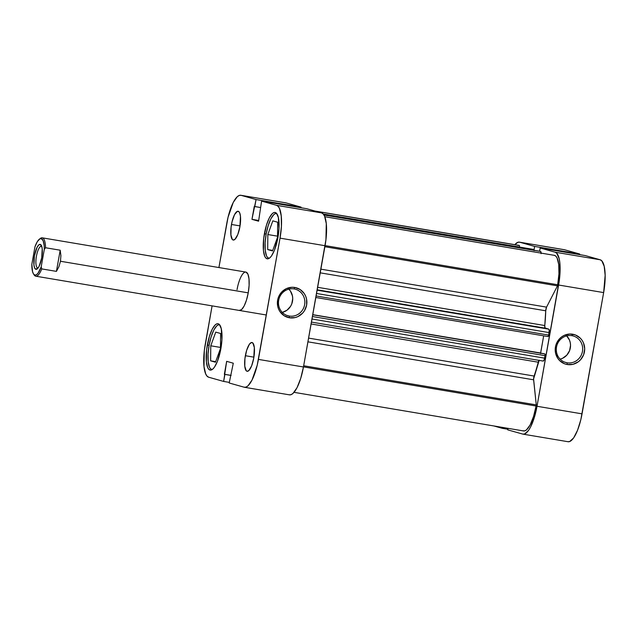 <?xml version="1.0" encoding="UTF-8"?>
<svg xmlns="http://www.w3.org/2000/svg" width="637" height="637" viewBox="0 0 637 637"><rect width="100%" height="100%" fill="white"/><g stroke="black" fill="none" stroke-linecap="round" stroke-linejoin="round"><path stroke-width="0.96" d="M269.212 258.311A22.701 6.752 99.6 0 1 268.918 258.28A22.701 6.752 99.6 0 1 266.155 234.058A22.701 6.752 99.6 0 1 276.45 213.514A22.701 6.752 99.6 0 1 276.737 213.586L275.311 213.634L273.862 214.558L270.876 218.802L268.169 225.649L266.155 234.058L265.127 242.745L265.255 250.389L266.505 255.827L267.508 257.444L269.212 258.311M212.145 369.579A22.701 6.752 99.6 0 1 211.85 369.548A22.701 6.752 99.6 0 1 209.087 345.326A22.701 6.752 99.6 0 1 219.383 324.782A22.701 6.752 99.6 0 1 219.669 324.854L218.244 324.894L216.795 325.825L213.809 330.07L211.102 336.917L209.087 345.326L208.06 354.013L208.188 361.657L209.438 367.095L210.441 368.712L212.145 369.579M231.486 224.471A14.595 4.34 99.6 0 1 238.111 211.261A14.595 4.34 99.6 0 1 239.886 226.836L240.468 216.333L239.663 212.838L239.018 211.795L237.378 211.333L234.527 214.661L232.067 221.692L231.072 227.29L230.912 234.965L232.362 239.504L233.134 240.014L234.934 239.369L237.76 234.615L239.886 226.836A14.595 4.34 99.6 0 1 233.269 240.038A14.595 4.34 99.6 0 1 231.486 224.471L240.045 225.904L231.486 224.471M245.356 355.717A14.595 4.34 99.6 0 1 251.981 342.507A14.595 4.34 99.6 0 1 253.757 358.082L254.338 347.579L252.889 343.048L251.249 342.587L249.354 344.298L246.654 350.31L244.942 358.535L244.783 366.211L246.232 370.75L247.005 371.26L248.804 370.615L251.631 365.861L253.757 358.082A14.595 4.34 99.6 0 1 247.14 371.291A14.595 4.34 99.6 0 1 245.356 355.717L253.916 357.158L245.356 355.717M294.071 288.927A13.783 13.154 105.7 0 0 278.68 300.306A13.783 13.154 105.7 0 0 289.238 316.048L289.421 317.775A15.399 14.699 -74.3 0 1 277.621 300.178A15.399 14.699 -74.3 0 1 294.82 287.462L294.071 288.927A13.783 13.154 -74.3 0 1 295.393 289.222A13.783 13.154 -74.3 0 1 304.494 305.37A13.783 13.154 -74.3 0 1 289.238 316.048A13.783 13.154 -74.3 0 1 287.916 315.753A13.783 13.154 -74.3 0 1 278.823 299.613A13.783 13.154 -74.3 0 1 294.071 288.927L294.82 287.462L300.17 289.548L304.287 293.625L305.68 296.229L306.556 299.072L306.628 305.059L304.486 310.673L302.679 313.07L297.933 316.581L295.178 317.56L289.421 317.775L284.078 315.689L279.962 311.612L278.568 309.009L277.692 306.166L277.621 300.178L278.425 297.272L281.562 292.168L286.308 288.665L291.945 287.279L294.82 287.462A15.399 14.699 -74.3 0 1 306.628 305.059A15.399 14.699 -74.3 0 1 289.421 317.775L289.238 316.048L286.642 315.315L289.238 316.048A13.783 13.154 105.7 0 0 304.629 304.669A13.783 13.154 105.7 0 0 294.071 288.927M264.395 233.739A23.513 6.991 99.6 0 1 275.057 212.455A23.513 6.991 99.6 0 1 277.923 237.545L278.99 228.548L278.345 217.464L276.522 213.323L275.28 212.511L273.878 212.583L272.373 213.538L269.284 217.934L266.481 225.028L263.718 238.286L263.455 250.652L264.761 256.289L265.796 257.961L267.038 258.773L268.44 258.702L269.937 257.746L271.489 255.939L274.491 250.078L277.923 237.545A23.513 6.991 99.6 0 1 267.253 258.829A23.513 6.991 99.6 0 1 264.395 233.739L266.155 234.034L264.395 233.739M207.328 344.999A23.513 6.991 99.6 0 1 217.989 323.723A23.513 6.991 99.6 0 1 220.856 348.813L221.923 339.816L221.278 328.732L219.454 324.591L218.212 323.771L216.811 323.843L215.306 324.806L212.217 329.202L209.414 336.296L206.651 349.554L206.388 361.92L207.694 367.549L208.729 369.221L209.971 370.041L211.373 369.97L212.869 369.006L214.422 367.199L217.424 361.346L220.856 348.813A23.513 6.991 99.6 0 1 210.186 370.089A23.513 6.991 99.6 0 1 207.328 344.999L209.087 345.294L207.328 344.999M237.8 285.989L237.028 289.7A19.452 5.789 99.6 0 1 245.85 272.087A19.452 5.789 99.6 0 1 248.223 292.853L249.107 285.408L248.995 278.855L247.92 274.189L246.033 272.126M289.19 394.789L291.021 394.693L292.996 393.435L297.041 387.678L300.72 378.386L303.459 366.976L325.937 239.751L326.279 223.547L324.575 216.166L323.214 213.976L321.589 212.901L306.628 208.689L321.589 212.901L276.562 205.329L278.186 206.396L279.539 208.594L281.243 215.975L281.419 226.35L280.025 238.142L257.205 365.264L252.013 380.098L247.96 385.863L245.993 387.113L244.162 387.208L229.201 382.996L233.293 363.209L226.661 361.338L223.651 381.436L208.689 377.223L207.065 376.149L205.711 373.959L203.999 366.578L204.342 350.374L212.089 305.864L205.225 344.41A30.807 9.165 99.6 0 0 208.689 377.223L223.651 381.436L229.304 382.383L223.651 381.436L224.901 374.413L231.112 375.456L224.359 374.261L231.12 375.4L224.359 374.261L226.661 361.338L233.293 363.209L229.201 382.996L244.162 387.208A30.807 9.165 99.6 0 0 244.449 387.28L289.477 394.852A30.807 9.165 -80.4 0 0 303.459 366.976L325.053 245.715L280.025 238.142L258.423 359.395L303.459 366.976L258.423 359.395A30.807 9.165 99.6 0 1 244.449 387.28M300.975 207.742L301.086 207.129L286.124 202.916L301.086 207.129L256.05 199.548L251.957 219.343L258.582 221.206L261.592 201.117L276.562 205.329L261.592 201.117L306.628 208.689L261.592 201.117L258.582 221.206L251.957 219.343L258.718 220.482L251.957 219.343L254.259 206.42L260.453 207.519L254.8 206.571L256.05 199.548L241.089 195.336L256.05 199.548L301.086 207.129L300.975 207.742M240.802 195.272A30.807 9.165 99.6 0 0 226.82 223.149L218.913 267.556L228.046 217.289L233.238 202.447L237.282 196.69L239.257 195.432L241.089 195.336L286.124 202.916A30.807 9.165 -80.4 0 0 285.83 202.853L240.802 195.272A30.807 9.165 99.6 0 1 241.089 195.336L286.124 202.916M239.217 310.418L241.614 309.566L244.17 305.927L246.495 300.059L248.223 292.853A19.452 5.789 99.6 0 1 239.393 310.458M280.025 238.142L325.053 245.715A30.807 9.165 -80.4 0 0 321.589 212.901L276.562 205.329A30.807 9.165 99.6 0 1 280.025 238.142M282.31 312.425A13.783 13.154 105.7 0 0 292.184 302.639A13.783 13.154 105.7 0 0 288.872 289.134M282.255 312.433L286.992 310.203L290.583 306.278L291.778 303.857L292.717 298.57L292.431 295.894L290.408 291.021L288.736 289.007M220.466 348.527L220.601 333.485L215.752 332.124L210.767 345.795L220.474 347.428L210.767 345.795L210.632 360.837L215.672 361.689L210.632 360.837L215.481 362.206L220.466 348.527L220.601 333.485L215.752 332.124L210.767 345.795L210.632 360.837L215.481 362.206L220.466 348.527M277.668 222.225L272.819 220.856L267.835 234.535L277.541 236.168L267.835 234.535L267.699 249.577L272.74 250.421L267.699 249.577L272.548 250.938L277.533 237.267L277.668 222.225L272.819 220.856L267.835 234.535L267.699 249.577L272.548 250.938L277.533 237.267L277.668 222.225M567.065 362.795A13.783 13.154 105.7 0 0 582.457 351.417A13.783 13.154 105.7 0 0 571.899 335.675L572.647 334.21A15.399 14.699 -74.3 0 1 584.447 351.807A15.399 14.699 -74.3 0 1 567.249 364.523L567.065 362.795L564.462 362.063L567.065 362.795A13.783 13.154 -74.3 0 1 565.744 362.501A13.783 13.154 -74.3 0 1 556.65 346.353A13.783 13.154 -74.3 0 1 571.899 335.675A13.783 13.154 -74.3 0 1 573.22 335.97A13.783 13.154 -74.3 0 1 582.314 352.11A13.783 13.154 -74.3 0 1 567.065 362.795L567.249 364.523L564.47 363.759L559.644 360.614L557.781 358.36L555.52 352.914L555.448 346.926L556.252 344.02L559.39 338.916L561.603 336.925L564.135 335.404L569.765 334.027L575.426 334.974L580.251 338.12L582.114 340.373L583.508 342.977L584.694 348.805L583.643 354.713L580.506 359.817L578.292 361.808L573.005 364.3L567.249 364.523A15.399 14.699 -74.3 0 1 555.448 346.926A15.399 14.699 -74.3 0 1 572.647 334.21L571.899 335.675A13.783 13.154 105.7 0 0 556.507 347.054A13.783 13.154 105.7 0 0 567.065 362.795M560.138 359.164A13.783 13.154 105.7 0 0 570.004 349.379A13.783 13.154 105.7 0 0 566.691 335.882M539.611 251.201L540.184 247.984L555.146 252.204L556.77 253.271L559.159 258.702L559.835 262.85L559.493 279.054L537.015 406.271L534.276 417.681L530.597 426.973L528.583 430.365L524.577 433.988L522.746 434.084L507.785 429.871L508.055 428.343L507.785 429.871L522.746 434.084A30.807 9.165 99.6 0 0 523.033 434.147A30.807 9.165 99.6 0 0 537.015 406.271L582.043 413.851L603.645 292.59L605.15 275.327L604.194 266.274L601.806 260.852L600.173 259.777L585.212 255.564L540.184 247.984L555.146 252.204L600.173 259.777L585.212 255.564L540.184 247.984L539.611 251.201M502.402 427.395L502.243 428.311L493.898 425.962L502.243 428.311L507.896 429.258L502.243 428.311L502.402 427.395M519.386 242.148A30.807 9.165 99.6 0 0 514.815 244.664L517.841 242.307L519.681 242.211L534.642 246.423L534.029 249.839L534.642 246.423L579.67 254.004L564.708 249.792L519.681 242.211L534.642 246.423L579.67 254.004L564.708 249.792A30.807 9.165 -80.4 0 0 564.422 249.72L519.386 242.148A30.807 9.165 99.6 0 1 519.681 242.211L564.708 249.792M567.782 441.664L569.613 441.568L573.619 437.945L577.552 430.27L580.825 419.711L603.645 292.59L558.609 285.018L537.015 406.271L582.043 413.851A30.807 9.165 -80.4 0 1 568.069 441.728L523.033 434.147M579.559 254.617L579.67 254.004L579.559 254.617M600.173 259.777L555.146 252.204A30.807 9.165 99.6 0 1 558.609 285.018L603.645 292.59A30.807 9.165 -80.4 0 0 600.173 259.777M560.082 359.18L562.551 358.305L566.795 355.167L569.605 350.605L570.545 345.31L570.258 342.642L569.478 340.094L566.564 335.755M294.055 392.336L523.574 430.954A27.566 8.201 -80.4 0 0 536.083 406.008L303.475 366.872L536.083 406.008A27.566 8.201 -80.4 0 0 536.266 404.901L533.591 378.943L539.244 360.16M547.963 336.551A1.624 0.486 -80.4 0 0 547.979 336.559L315.833 297.495L547.963 336.551L548.712 335.086L549.213 329.847L548.791 329.162L544.993 327.912L544.778 325.539L317.648 287.319L544.778 325.539A72.96 21.706 -80.4 0 0 545.734 310.792L546.562 307.13L557.479 285.854L324.878 246.718L557.479 285.854A27.566 8.201 -80.4 0 0 557.678 284.755L325.077 245.611L557.678 284.755L558.936 273.942L558.729 264.498L557.072 257.945L555.783 256.098L554.254 255.326L324.798 216.715L554.317 255.333A27.566 8.201 -80.4 0 0 554.254 255.326M554.317 255.333A27.566 8.201 -80.4 0 1 557.678 284.755A27.566 8.201 -80.4 0 1 557.479 285.854L546.562 307.13A3.241 0.963 -80.4 0 0 545.734 310.792L320.228 272.843L545.734 310.792L544.778 325.539A3.241 0.963 -80.4 0 0 545.264 328.166L548.791 329.162L317.138 290.185L548.791 329.162A3.241 0.963 -80.4 0 1 549.15 332.618L548.712 335.086L316.111 295.95L548.712 335.086A1.624 0.486 -80.4 0 1 547.979 336.559M541.084 253.661L540.893 251.79L539.85 251.249L323.915 214.916L539.85 251.249A1.624 0.486 -80.4 0 0 539.834 251.241A1.624 0.486 -80.4 0 0 539.826 251.241L323.915 214.916M534.085 250.66L533.989 249.72L532.914 249.354M314.965 211.038L518.852 245.341A27.566 8.201 -80.4 0 1 519.426 245.516L315.626 211.221L519.426 245.516L519.593 247.068L519.426 245.516L517.73 245.404M522.993 430.779L524.649 430.907L526.441 429.927L530.159 424.887L533.551 416.463L536.083 406.008A27.566 8.201 -80.4 0 0 536.266 404.901L303.674 365.765L536.266 404.901L533.615 379.803L307.934 341.83L533.615 379.803A3.241 0.963 -80.4 0 1 534.109 376.045A72.96 21.706 -80.4 0 0 538.249 362.198L311.119 323.978L538.249 362.198A3.241 0.963 -80.4 0 1 539.029 360.383M543.106 361.068L544.133 359.873L545.049 355.669L545.017 354.116L543.974 353.694L312.751 314.789L544.866 353.941A1.624 0.486 -80.4 0 1 545.049 355.669L312.441 316.533L545.049 355.669L544.603 358.145L312.003 319.002L544.603 358.145A3.241 0.963 -80.4 0 1 543.138 361.075A3.241 0.963 -80.4 0 0 543.138 361.075L311.453 322.099L543.106 361.068M540.55 353.623L543.679 335.834L540.622 353.002L312.775 314.662L540.622 353.002A1.624 0.486 -80.4 0 0 540.598 353.129M546.562 307.13L320.881 269.156L546.562 307.13M308.603 338.104L534.109 376.045L308.603 338.104M323.278 214.04L533.105 249.346A3.241 0.963 -80.4 0 0 533.081 249.338L323.357 214.136L533.83 249.553A1.624 0.486 -80.4 0 1 534.093 250.277M541.1 253.112A3.241 0.963 -80.4 0 0 540.574 251.448L323.97 215.003L539.85 251.249M317.202 289.795L545.264 328.166L317.202 289.795M316.549 293.482L549.15 332.618L316.549 293.482M37.663 267.962A11.028 3.281 -80.4 0 0 38.101 267.986A11.028 3.281 99.6 0 1 37.766 267.986A11.028 3.281 99.6 0 1 37.663 267.962L37.663 267.962A11.028 3.281 99.6 0 1 36.397 256.392A11.028 3.281 99.6 0 1 41.429 246.24A11.028 3.281 99.6 0 1 41.532 246.264L40.29 244.409A12.644 3.758 99.6 0 1 41.222 245.197A12.644 3.758 99.6 0 1 41.779 257.483A12.644 3.758 99.6 0 1 37.233 268.902A12.644 3.758 99.6 0 1 35.855 269.3L37.663 267.962L35.855 269.3L37.416 268.75L39.08 266.385L41.716 257.881L42.217 248.78L41.516 245.755L40.29 244.409L38.73 244.966L37.065 247.331L34.43 255.835L33.928 264.928L34.629 267.962L35.855 269.3A12.644 3.758 99.6 0 1 34.43 255.835A12.644 3.758 99.6 0 1 40.29 244.409L41.532 246.264A11.028 3.281 99.6 0 1 41.739 246.344A11.028 3.281 -80.4 0 0 41.532 246.264A11.028 3.281 -80.4 0 0 36.428 256.217A11.028 3.281 -80.4 0 0 37.663 267.962M39.789 238.923L41.309 238.668L43.133 240.698L44.152 245.293L44.295 249.441L41.182 266.903L37.997 273.265L36.357 274.794L34.836 275.049L33.538 274.006L32.575 271.736L31.85 264.275L34.963 246.806L37.312 241.654L39.789 238.923A19.452 5.789 99.6 0 1 42.217 237.824A19.452 5.789 99.6 0 1 45.538 247.745L60.196 250.206L60.897 255.612L60.467 261.258L248.223 292.853L60.467 261.258L58.93 266.664L56.422 271.378L41.771 268.91A19.452 5.789 99.6 0 1 35.76 276.195A19.452 5.789 99.6 0 1 33.817 274.356M33.466 273.894L34.143 274.945A19.452 5.789 -80.4 0 0 41.771 268.91L41.182 266.903A18.481 5.494 99.6 0 1 33.466 273.894A18.481 5.494 99.6 0 1 31.85 264.275L34.963 246.806A18.481 5.494 99.6 0 1 39.295 239.249A18.481 5.494 99.6 0 1 44.295 249.441L45.538 247.745A19.452 5.789 -80.4 0 0 40.274 238.477L39.295 239.249M41.182 266.903L44.295 249.441L45.538 247.745L60.196 250.206L56.422 271.378L41.771 268.91L41.182 266.903M60.196 250.206L60.897 255.612L60.467 261.258L58.93 266.664L56.422 271.378L60.196 250.206M42.217 237.824L245.85 272.087M35.76 276.195L266.338 314.997"/></g></svg>
